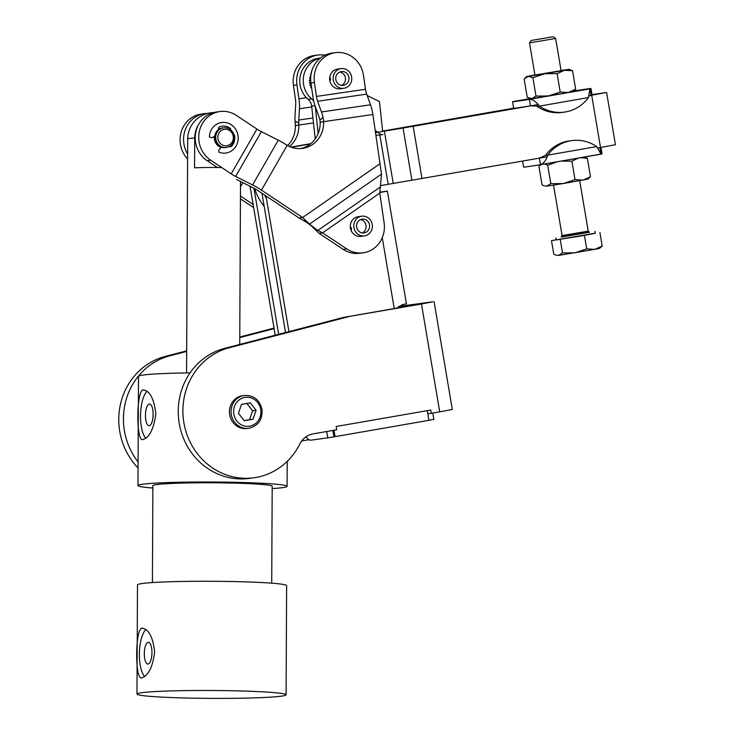 <?xml version="1.0" encoding="UTF-8"?>
<svg xmlns="http://www.w3.org/2000/svg" width="735" height="735" viewBox="0 0 735 735"><rect width="100%" height="100%" fill="white"/><g stroke="black" fill="none" stroke-linecap="round" stroke-linejoin="round"><path stroke-width="1.1" d="M379.811 192.193L387.363 191.109L406.427 303.831L402.054 304.731L396.928 308.608M333.984 430.241L335.068 436.654L428.928 420.319L427.292 410.644M432.786 413.052L433.861 419.419L428.918 420.273M335.068 436.654L327.792 437.867L326.717 431.509M333.901 436.81L332.826 430.444M266.006 195.96L288.947 331.632M285.52 332.523L261.972 193.277M305.999 436.783A19.882 7.056 -99.9 0 0 310.887 440.164L327.792 437.867M253.961 188.252L278.666 334.306M250.047 186.277L275.239 335.197M387.363 191.109L379.802 192.588M431.316 413.309L439.714 411.848L421.477 304.024L344.265 317.281A19.882 18.586 82.3 0 0 343.557 317.419A19.882 18.586 82.3 0 0 342.859 317.584L347.526 316.95L229.21 347.765A66.279 61.96 82.3 0 0 190.016 380.261A66.279 61.96 82.3 0 0 194.288 449.351A66.279 61.96 82.3 0 0 253.851 477.778A66.279 61.96 82.3 0 0 299.862 443.94A19.882 18.586 -97.7 0 1 313.018 433.889L336.694 429.773L336.143 426.502L430.765 410.047L431.316 413.309L427.825 413.787M253.851 477.778L249.193 478.411A66.279 61.96 -97.7 0 1 189.621 449.985A66.279 61.96 -97.7 0 1 185.349 380.895A66.279 61.96 -97.7 0 1 224.542 348.399L342.859 317.584M186.672 350.852L165.072 356.475A66.279 61.96 82.3 0 0 125.878 388.971A66.279 61.96 82.3 0 0 138.051 467.965M138.088 461.993A66.279 61.96 -97.7 0 1 130.545 388.337A66.279 61.96 -97.7 0 1 169.739 355.841L186.672 351.431M247.704 428.441A16.574 15.49 -97.7 0 1 247.162 428.523A16.574 15.49 -97.7 0 1 229.632 414.476A16.574 15.49 -97.7 0 1 242.173 395.77A16.574 15.49 -97.7 0 1 242.706 395.687L244.342 395.458A16.574 15.49 82.3 0 0 231.304 414.54A16.574 15.49 82.3 0 0 248.797 428.303C258.325 425.914 262.707 419.547 261.963 409.211C259.51 399.711 253.639 395.127 244.342 395.458M347.526 316.95A19.882 18.586 -97.7 0 1 348.225 316.785A19.882 18.586 -97.7 0 1 348.923 316.647M274.036 328.095L239.766 337.025M344.265 317.281L421.017 303.877L398.214 306.954M421.477 304.024L432.796 301.791L398.783 306.412M439.714 411.848L452.319 409.487L434.082 301.662M239.766 337.604L274.127 328.655M589.939 88.825L591.032 95.339A39.764 0.496 -9.6 0 0 592.088 95.045L596.802 94.098L592.042 94.778M589.057 95.697L606.605 92.445L592.024 94.631M606.605 92.445L615.443 144.721L597.812 147.992M264.058 205.625L263.644 205.681A53.021 49.567 -97.7 0 1 254.613 188.601M264.572 195.005A53.021 49.567 82.3 0 0 266.428 198.496M310.795 143.665L290.977 147.11M379.269 132.015L375.512 132.667M310.372 144.005L291.473 147.285M379.343 132.006L384.387 131.142L393.234 183.419L547.07 156.821M411.903 180.296L403.065 128.019L384.387 131.142M403.065 128.019L413.162 126.301L422 178.577M538.121 104.563L413.162 126.301M513.646 108.183L382.632 131.078M523.237 107.016L382.659 131.308L513.673 108.311A39.764 0.496 -9.6 0 0 516.255 108.045A39.764 0.496 -9.6 0 0 530.468 105.877L529.365 99.344C532.82 99.436 536.183 101.696 539.435 106.106L530.468 105.877M380.51 185.615L393.234 183.419M351.293 227.556A9.941 9.298 -97.7 0 1 351.266 230.79M289.526 146.504A26.515 24.788 82.3 0 0 298.842 125.06L295.351 125.538A26.515 24.788 -97.7 0 1 287.615 145.539M240.437 198.827L253.658 207.628M325.045 55.18A26.515 24.788 -97.7 0 0 317.906 55.042A26.515 24.788 -97.7 0 0 296.94 84.892L298.952 98.793A19.882 7.065 81.7 0 1 299.439 108.752L298.777 120.053A9.941 3.528 -98.3 0 0 298.796 122.892L298.842 125.06L313.477 122.92M295.351 125.538L295.066 121.229A19.882 7.065 81.7 0 1 295.029 115.542L295.7 104.251A9.941 3.528 -98.3 0 0 295.452 99.262L293.449 85.361A26.515 24.788 82.3 0 1 314.405 55.511L317.906 55.042M253.125 204.468L240.446 196.034M329.794 77.037A9.941 9.298 -97.7 0 1 330.667 79.968M187.627 153.992A26.515 24.788 -97.7 0 1 204.808 113.594L201.316 114.072A26.515 24.788 82.3 0 0 181.269 131.74A26.515 24.788 82.3 0 0 187.6 159.017M204.808 113.594A26.515 24.788 -97.7 0 1 207.729 113.383M313.808 101.476A9.941 9.298 82.3 0 0 311.64 98.867L308.14 99.344A23.198 21.683 -97.7 0 1 299.898 83.542A23.198 21.683 -97.7 0 1 318.347 58.322L320.451 58.037M311.64 98.867A23.198 21.683 -97.7 0 1 303.39 83.064A23.198 21.683 -97.7 0 1 320.368 58.102M308.14 99.344A9.941 9.298 -97.7 0 1 310.537 102.358A9.941 9.298 -97.7 0 1 311.668 106.116L314.984 105.665M315.205 138.915L311.668 106.116M318.163 133.504L315.26 106.465M311.906 70.615A23.198 21.683 82.3 0 0 311.594 87.52M375.888 135.304L383.008 134.597M382.669 131.427L379.462 101.586L367.178 95.513M375.19 130.481L381.244 134.707M599.879 147.634L600.982 154.148L540.491 164.677L539.315 158.172L545.388 155.434L547.722 155.122C546.105 160.368 543.67 163.556 540.418 164.686A39.764 0.496 170.4 0 1 526.196 166.863A39.764 0.496 170.4 0 1 523.614 167.121L522.594 161.075M600.954 147.441L602.038 153.854A39.764 0.496 170.4 0 1 600.982 154.148L596.737 146.596A39.764 37.173 82.3 0 0 571.812 140.587A39.764 37.173 82.3 0 0 547.722 155.122L596.737 146.596M571.812 140.587L569.478 140.9A39.764 37.173 82.3 0 0 545.388 155.434M588.45 97.58L539.435 106.106A39.764 37.173 82.3 0 0 564.361 112.115A39.764 37.173 82.3 0 0 588.45 97.58L589.929 88.816A39.764 0.496 -9.6 0 0 590.986 88.512A39.764 0.496 -9.6 0 0 588.404 88.77A39.764 0.496 -9.6 0 0 574.191 90.938L574.035 90.965M513.618 101.476L530.165 98.6L513.618 101.476A39.764 0.496 -9.6 0 0 512.561 101.77A39.764 0.496 -9.6 0 0 515.143 101.513A39.764 0.496 -9.6 0 0 529.365 99.344L589.939 88.871M590.747 95.403L588.891 96.257M537.101 106.428A39.764 37.173 82.3 0 0 562.036 112.427L564.361 112.115M222.402 127.936A9.941 9.298 82.3 0 0 222.2 127.954A9.941 9.298 82.3 0 0 218.571 129.323M214.28 136.609A9.941 9.298 82.3 0 0 214.344 139.154A9.941 9.298 82.3 0 0 221.134 147.358M341.123 68.612L337.622 69.081A9.941 9.298 82.3 0 0 329.767 80.28A9.941 9.298 82.3 0 0 340.296 88.788L343.796 88.31A9.941 9.298 82.3 0 0 351.56 76.55A9.941 9.298 82.3 0 0 341.123 68.612A9.941 9.298 82.3 0 0 333.359 80.372A9.941 9.298 82.3 0 0 343.796 88.31M361.749 216.191L358.257 216.669A9.941 9.298 82.3 0 0 350.393 227.859A9.941 9.298 82.3 0 0 360.931 236.376L364.422 235.898A9.941 9.298 82.3 0 0 364.744 235.843A9.941 9.298 82.3 0 0 372.277 224.625A9.941 9.298 82.3 0 0 361.749 216.191A9.941 9.298 82.3 0 0 361.427 216.246A9.941 9.298 82.3 0 0 353.902 227.464A9.941 9.298 82.3 0 0 364.422 235.898M217.431 167.506L207.187 160.689L210.679 160.212A26.515 24.788 82.3 0 1 199.222 132.079A26.515 24.788 82.3 0 1 219.976 111.536A26.515 24.788 82.3 0 1 236.394 115.413L256.928 129.075A9.941 2.242 -150.1 0 0 261.375 131.657L278.28 140.165A19.882 4.483 29.9 0 1 285.511 144.253L287.201 145.3A26.515 24.788 -97.7 0 0 302.425 148.424L302.425 148.424A26.515 24.788 -97.7 0 0 323.657 121.688L323.051 117.425A19.882 7.065 -98.3 0 0 321.471 111.95L317.63 101.274A9.941 3.528 81.7 0 1 316.445 96.414L314.433 82.513A26.515 24.788 82.3 0 1 335.399 52.663L331.898 53.141A26.515 24.788 -97.7 0 0 310.933 82.991L314.433 82.513M335.399 52.663A26.515 24.788 82.3 0 1 363.485 75.356L365.497 89.257A9.941 3.528 -98.3 0 0 366.673 94.117L370.523 104.793A19.882 7.065 81.7 0 1 372.884 114.504L380.004 163.721L302.609 217.514L299.108 217.983L309.564 224.101L302.609 217.514L261.467 190.135A19.882 4.483 -150.1 0 0 252.574 184.963L235.659 176.455A9.941 2.242 29.9 0 1 231.213 173.873L210.679 160.212M299.108 217.983L257.967 190.613A9.941 2.242 29.9 0 0 253.52 188.022L236.615 179.515M300.67 148.589A26.515 24.788 82.3 0 0 320.166 122.166L372.884 114.504M310.933 82.991L312.945 96.891A19.882 7.065 -98.3 0 0 315.306 106.603L319.155 117.288A9.941 3.528 81.7 0 1 319.945 120.025L320.166 122.166M380.004 163.721L381.52 174.094L379.793 193.084L384.111 222.944A26.515 24.788 82.3 0 1 363.154 252.794L359.654 253.263A26.515 24.788 -97.7 0 1 343.236 249.395L319.082 233.326L322.582 232.848L316.298 229.531L304.272 220.592M381.52 174.094L309.564 224.101L317.74 230.496L380.399 186.956M312.127 226.738L319.082 233.326M379.793 193.084L322.582 232.848L346.736 248.917A26.515 24.788 82.3 0 0 363.154 252.794M207.187 160.689A26.515 24.788 -97.7 0 1 195.721 132.557A26.515 24.788 -97.7 0 1 216.476 112.014L219.976 111.536M223.66 127.761L222.613 127.899A9.941 9.298 82.3 0 0 215.015 134.799A9.941 9.298 82.3 0 0 217.863 145.153A9.941 9.298 82.3 0 0 225.287 147.606L226.334 147.469A9.941 9.298 82.3 0 0 233.932 140.569A9.941 9.298 82.3 0 0 231.084 130.214A9.941 9.298 82.3 0 0 223.66 127.761A9.941 9.298 82.3 0 0 216.062 134.652A9.941 9.298 82.3 0 0 218.911 145.006A9.941 9.298 82.3 0 0 226.334 147.469M220.509 143.692A8.287 7.745 -97.7 0 1 219.71 132.006A8.287 7.745 -97.7 0 1 230.652 131.372A8.287 7.745 -97.7 0 1 231.442 143.059A8.287 7.745 -97.7 0 1 220.509 143.692M341.086 71.635A6.955 6.505 -97.7 0 1 348.868 77.35A6.955 6.505 -97.7 0 1 343.392 85.361A6.955 6.505 -97.7 0 1 341.086 71.635M341.61 85.333A6.955 6.505 82.3 0 0 339.809 72.058M369.503 224.928A6.955 6.505 -97.7 0 1 364.018 232.94A6.955 6.505 -97.7 0 1 356.677 227.161A6.955 6.505 -97.7 0 1 362.153 219.149A6.955 6.505 -97.7 0 1 369.503 224.928M362.245 232.922A6.955 6.505 82.3 0 0 360.435 219.646M310.308 77.708L309.61 77.809M309.499 78.323L310.28 78.213M310.253 80.087L309.279 80.225M309.26 80.749L310.271 80.611M310.436 82.522L309.352 82.669M309.426 83.193L310.51 83.046M310.859 84.929L309.839 85.067M309.995 85.582L310.978 85.444M311.502 87.244L310.712 87.346M310.96 87.814L311.622 87.731M552.518 36.823L531.184 40.48L552.518 36.823M534.961 75.209L529.494 42.869L555.632 38.45L553.244 36.75M561.613 236.808L589.075 232.159M555.77 237.975L556.101 239.932L579.281 236.257L595.313 233.298L594.973 231.341M599.539 248.384L594.79 249.358L602.195 246.032L599.539 248.384M574.945 252.812L586.732 248.889L594.79 249.358L558.462 255.422L562.514 252.932L574.945 252.812M558.462 255.422L555.642 255.036L558.462 255.422M595.295 233.197L551.489 240.667L553.767 254.126L555.642 255.036M560.235 239.472L562.514 252.932M584.454 235.43L586.732 248.889M599.916 232.572L602.195 246.032M551.489 240.667L556.073 239.812M546.748 186.157L550.8 183.667L563.23 183.539L546.748 186.157L543.928 185.771L546.748 186.157M557.341 161.746L547.685 165.246L544.525 163.978M587.816 179.119L563.23 183.539L575.018 179.625L583.066 180.093L590.481 176.767L587.816 179.119M578.261 158.108L571.904 161.195L561.136 161.084M584.435 157.033L587.366 158.337L580.687 157.685M541.19 164.557L538.93 166.432L542.044 184.852L543.928 185.771M587.366 158.337L590.481 176.767M571.904 161.195L575.018 179.625M547.685 165.246L550.8 183.667M575.67 89.201L573.006 91.553L568.256 92.527L575.67 89.201L572.556 70.771L564.498 70.303L569.248 69.329L561.053 70.505M534.915 74.924L526.784 76.513L528.18 76.376L524.119 78.865L527.234 97.286L531.938 98.591L529.117 98.205M534.933 75.062L561.071 70.633M544.663 73.757L564.498 70.303L557.093 73.629L544.663 73.757L532.875 77.68L528.18 76.376L544.663 73.757M568.256 92.527L531.938 98.591L535.99 96.101L548.42 95.973L560.208 92.059L568.256 92.527M560.208 92.059L557.093 73.629M569.248 69.329L572.556 70.771M535.99 96.101L532.875 77.68M229.384 146.449A1.984 1.856 82.3 0 0 231.654 146.173A11.797 11.025 -97.7 0 0 234.548 135.451A1.984 1.856 82.3 0 0 233.647 134.128M230.854 130.003A1.984 1.856 82.3 0 0 230.055 128.212A11.797 11.025 -97.7 0 0 222.181 126.089A11.797 11.025 -97.7 0 0 219.609 126.787A1.984 1.856 82.3 0 0 218.644 129.498M221.263 147.211L218.984 149.738L218.745 152.108A15.407 14.406 82.3 0 0 225.847 153.045A15.407 14.406 82.3 0 0 238.158 137.013A15.407 14.406 82.3 0 0 221.694 122.506A15.407 14.406 82.3 0 0 209.356 137.004L211.505 137.702L214.703 136.444M238.462 413.318L241.484 404.388L250.295 402.853L256.083 410.249L253.06 419.189L244.25 420.723L238.462 413.318M244.158 420.604L249.56 419.667L252.583 410.727L246.887 403.441M253.06 419.189L249.56 419.667M256.083 410.249L252.583 410.727M286.09 694.795L286.622 585.593A74.566 3.941 -179.7 0 0 225.397 581.422A74.566 3.941 -179.7 0 0 142.259 583.507A74.566 3.941 -179.7 0 0 137.491 584.867L136.967 694.079A74.566 3.941 -179.7 0 0 198.184 698.25A74.566 3.941 -179.7 0 0 281.321 696.164A74.566 3.941 -179.7 0 0 286.09 694.795A74.566 3.941 -179.7 0 0 224.873 690.624A74.566 3.941 -179.7 0 0 141.736 692.719A74.566 3.941 -179.7 0 0 136.967 694.079M141.8 677.826C134.827 680.987 135.075 628.296 142.048 628.186C148.654 628.967 152.852 636.878 154.662 651.917C152.715 667.031 148.424 675.667 141.8 677.826L141.322 677.854M271.72 583.158L272.189 486.239A59.654 3.151 -179.7 0 0 223.21 482.904A59.654 3.151 -179.7 0 0 156.702 484.576A59.654 3.151 -179.7 0 0 152.88 485.66L152.411 582.579M190.071 372.884A74.566 3.941 -179.7 0 0 143.27 375.025A74.566 3.941 -179.7 0 0 138.502 376.384L137.969 485.587A74.566 3.941 -179.7 0 0 152.871 488.031M272.171 488.6A74.566 3.941 -179.7 0 0 282.332 487.672A74.566 3.941 -179.7 0 0 287.1 486.313A74.566 3.941 -179.7 0 0 225.875 482.142A74.566 3.941 -179.7 0 0 142.737 484.227A74.566 3.941 -179.7 0 0 137.969 485.587M142.957 439.548C135.975 442.718 136.232 390.028 143.196 389.908C149.802 390.698 154.01 398.609 155.811 413.64C153.863 428.753 149.572 437.389 142.957 439.548L142.471 439.576M221.75 167.571A26.515 1.396 -179.7 0 0 194.554 167.837L194.701 138.051A24.577 22.978 -97.7 0 1 198.422 124.867M148.176 642.298A10.869 3.822 -88.6 0 0 144.308 653.369A10.869 3.822 -88.6 0 0 147.864 664.027A10.869 3.822 -88.6 0 0 148.075 664.017A10.869 3.822 -88.6 0 0 151.952 652.946A10.869 3.822 -88.6 0 0 148.397 642.289A10.869 3.822 -88.6 0 0 148.176 642.298M145.879 629.583A24.852 8.728 -88.6 0 0 139.411 652.763A24.852 8.728 -88.6 0 0 144.602 676.476M149.334 404.029A10.869 3.822 -88.6 0 0 145.456 415.1A10.869 3.822 -88.6 0 0 149.012 425.758A10.869 3.822 -88.6 0 0 149.223 425.74A10.869 3.822 -88.6 0 0 153.1 414.678A10.869 3.822 -88.6 0 0 149.545 404.02A10.869 3.822 -88.6 0 0 149.334 404.029M147.037 391.305A24.852 8.728 -88.6 0 0 140.56 414.485A24.852 8.728 -88.6 0 0 145.75 438.198M143.196 389.908L143.702 389.89M142.048 628.186L142.553 628.159M308.902 439.705L301.69 440.963L308.902 439.714M394.245 308.59L382.255 237.727M224.542 348.399L229.21 347.765M169.739 355.841L165.072 356.475M591.684 95.238L600.523 147.514M388.181 184.283L379.82 134.863M242.872 182.666L240.492 186.819M298.952 98.793L306.403 97.7M311.759 106.961L299.439 108.752M298.777 120.053L312.945 117.986M298.796 122.892L295.066 121.229M296.94 84.892L293.449 85.361M600.973 154.084L540.565 164.658M256.928 129.075L231.213 173.873M235.659 176.455L261.375 131.657M278.28 140.165L252.574 184.963M261.467 190.135L287.201 145.3M365.497 89.257L316.445 96.414M317.63 101.274L366.673 94.117M370.523 104.793L321.471 111.95M319.945 120.025L323.051 117.425M343.236 249.395L346.736 248.917M588.763 232.324L589.516 232.232L588.221 231.139L562.082 235.558L553.547 185.128M561.944 236.992L589.47 232.232M260.704 409.45A14.581 13.634 -97.7 0 1 249.698 426.162A14.581 13.634 -97.7 0 1 233.84 414.127A14.581 13.634 -97.7 0 1 244.838 397.405A14.581 13.634 -97.7 0 1 260.704 409.45M194.701 138.051A26.515 1.396 -179.7 0 0 189.391 138.483A26.515 1.396 -179.7 0 0 187.701 138.97L186.571 372.93M590.986 88.512L592.088 95.045M512.561 101.77L513.673 108.311M562.082 235.558L561.218 237.019L562.468 236.762M588.221 231.139L579.695 180.7M561.099 70.79L555.632 38.45M531.184 40.48L529.494 42.869M540.96 164.594L540.087 165.32M526.784 76.513L525.277 77.754M247.162 428.523L248.797 428.303M213.609 112.593A26.515 26.515 0 0 0 187.701 138.97M240.52 181.481L239.729 344.449M287.22 461.36L287.1 486.313"/></g></svg>
